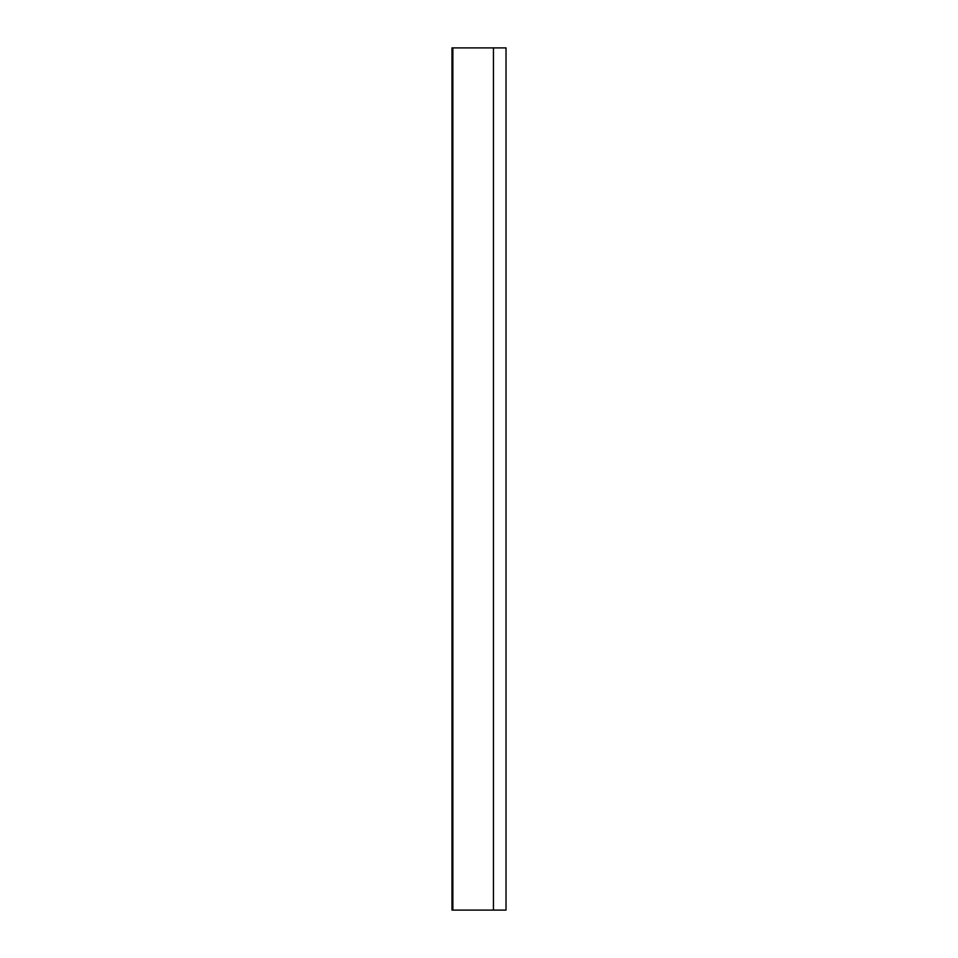 <?xml version="1.0" encoding="UTF-8"?>
<svg xmlns="http://www.w3.org/2000/svg" width="958" height="958" viewBox="0 0 958 958"><rect width="100%" height="100%" fill="white"/><g stroke="black" fill="none" stroke-linecap="round" stroke-linejoin="round"><path stroke-width="1.44" d="M452.859 47.9L451.972 47.9L451.972 910.1L493.442 910.1L493.442 47.9L452.859 47.9L452.859 910.1M493.442 47.9L506.028 47.9L506.028 910.1L493.442 910.1"/></g></svg>

